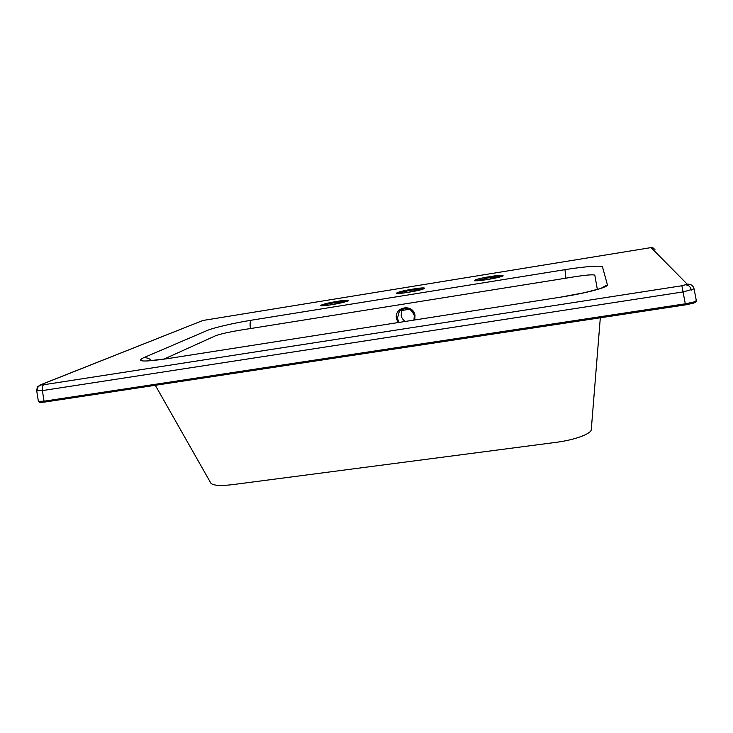 <?xml version="1.0" encoding="UTF-8"?>
<svg xmlns="http://www.w3.org/2000/svg" width="733" height="733" viewBox="0 0 733 733"><rect width="100%" height="100%" fill="white"/><g stroke="black" fill="none" stroke-linecap="round" stroke-linejoin="round"><path stroke-width="1.1" d="M39.839 402.417L38.382 401.336L44.053 401.198L685.447 303.783L693.638 302.042L696.323 300.658L694.078 288.857L683.174 291.908L42.395 390.597L36.705 390.698C37.64 385.201 36.842 387.757 40.178 384.953L43.815 384.733C42.386 385.595 41.918 387.546 42.395 390.597L44.062 401.253L44.704 402.069L685.511 304.864L681.873 285.76L687.297 284.221C689.808 283.937 691.778 284.78 693.198 286.75L694.078 288.857M693.638 302.042L693.134 303.251L685.52 304.855M402.05 309.179L399.357 311.287C402.6 307.017 411.937 306.476 414.319 315.657L413.953 320.055L414.328 315.657C411.066 307.878 406.073 306.431 399.357 311.287L397.396 318.388L399.1 322.373M398.037 322.538L396.452 318.626C393.923 306.568 413.421 303.315 415.006 315.566L414.741 319.927M405.193 321.421C402.6 319.377 401.272 317.334 401.208 315.282L401.547 311.259L403.443 308.63M597.34 289.416L594.811 275.159C592.676 274.243 583.037 275.251 565.894 278.192L250.448 328.558C234.569 330.904 223.116 333.222 216.088 335.522L163.899 359.152M591.302 429.364L591.274 429.63C591.11 433.927 574.36 440.057 555.761 442.393L232.865 484.605C220.386 486.089 213.046 485.585 210.82 483.111L210.683 482.864M409.646 309.234L402.701 310.334M44.667 402.069L40.104 402.39M564.969 269.662C584.595 266.5 602.59 265.144 602.526 267.032L607.4 284.816C608.253 287.244 586.73 293.081 561.689 296.984L166.473 358.804C143.595 362.038 135.907 361.708 143.402 357.814L207.082 330.537C213.046 327.853 233.644 323.07 251.263 320.229L564.969 269.662L565.894 278.192M502.975 276.02L487.665 279.475C468.469 282.617 471.612 279.511 490.038 276.607C508.693 273.501 506.851 276.414 487.656 279.475C475.405 281.353 473.839 280.657 474.911 280.785M502.389 276.24L490.102 277.459L475.525 280.803M331.279 304.754C313.092 307.741 320.376 304.03 337.675 301.3C355.45 298.34 349.329 301.877 331.279 304.754C319.524 306.495 321.219 305.615 320.999 305.853M347.552 301.135L337.647 302.152C329.768 303.489 324.426 304.726 321.64 305.853M696.332 300.677C696.616 301.547 695.553 302.408 693.134 303.251L44.704 402.069L39.481 402.353L38.822 401.556M424.444 288.646L408.373 292.293C389.672 295.353 394.95 291.945 412.798 289.123C431.004 286.099 426.963 289.333 408.354 292.293C395.884 294.144 397.167 293.292 396.91 293.484M423.848 288.866L412.816 289.975C405.221 291.258 400.126 292.44 397.533 293.502M397.405 318.452L396.452 318.626M414.319 315.657L415.006 315.566M691.347 290.085C690.477 286.805 688.681 285.082 685.96 284.917M37.145 390.909C36.952 387.904 38.299 385.924 41.204 384.953M687.297 284.221L651.051 247.598L202.913 320.477L41.616 384.449M43.815 384.733L681.873 285.76M151.639 360.618C149.239 358.345 146.49 357.411 143.402 357.814M561.689 296.984L166.473 358.804M251.263 320.229C250.054 321.228 249.779 324.004 250.448 328.558M600.813 288.426L607.4 284.816M655.018 249.284L651.051 247.598L202.913 320.477L41.231 384.532M651.041 247.598L652.966 247.736M600.318 317.792L591.274 429.63M155.304 385.292L210.82 483.111M166.638 358.739L147.287 360.984M561.716 296.938L584.183 292.742L600.446 288.555M36.705 390.707L38.373 401.317M331.307 304.754L348.148 300.897"/></g></svg>
